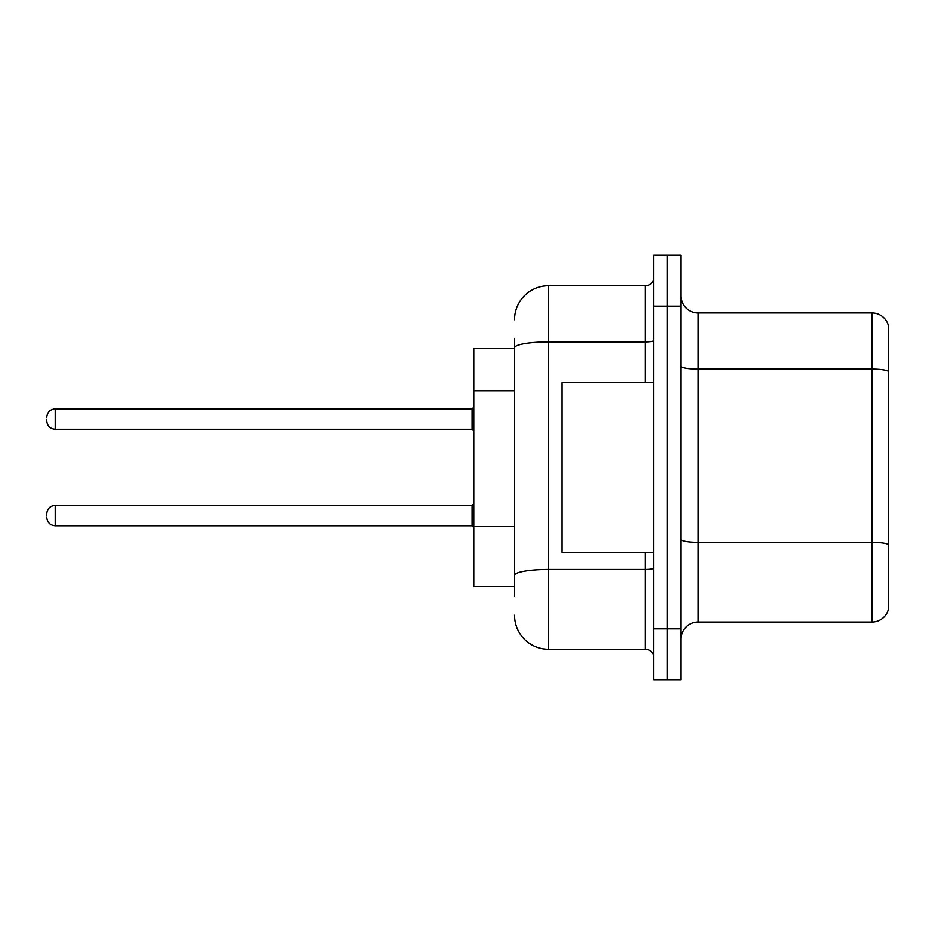 <?xml version="1.0" encoding="UTF-8"?>
<svg xmlns="http://www.w3.org/2000/svg" width="935" height="935" viewBox="0 0 935 935"><rect width="100%" height="100%" fill="white"/><g stroke="black" fill="none" stroke-linecap="round" stroke-linejoin="round"><path stroke-width="1.4" d="M514.554 380.51L514.554 338.4L514.554 348.591L473.788 348.591L473.788 586.409L514.554 586.409M681.019 639.061A16.982 16.982 0 0 1 698.001 622.079L871.946 622.079L871.946 312.921L698.001 312.921A16.982 16.982 0 0 1 681.019 295.939A16.982 16.982 0 0 0 698.001 312.921L698.001 622.079M667.426 628.869L667.426 679.827L681.019 679.827L681.019 628.869L667.426 628.869L667.426 679.827L653.834 679.827L653.834 628.869L667.426 628.869L667.426 306.131L667.426 628.869M653.834 628.869L653.834 255.173L667.426 255.173L667.426 306.131L667.426 255.173L681.019 255.173L681.019 628.869M888.25 325.158A16.982 16.982 0 0 0 871.946 312.921A16.982 16.982 0 0 1 888.25 325.158L888.25 609.842A16.982 16.982 0 0 1 871.946 622.079M514.554 596.6L514.554 338.4M514.554 319.723A33.976 33.976 0 0 1 548.529 285.748L548.529 649.252L645.349 649.252L645.349 552.433M548.529 285.748L645.349 285.748A8.497 8.497 0 0 0 653.834 277.251M514.554 581.313L514.554 536.784M653.834 657.749A8.497 8.497 0 0 0 645.349 649.252M548.529 649.252A33.976 33.976 0 0 1 514.554 615.277M46.75 515.571L46.75 513.876L46.75 515.571M46.75 419.09L46.75 420.785L46.75 419.09M653.834 382.567L562.11 382.567L562.11 552.433L653.834 552.433M514.554 390.701L473.788 390.701M514.554 526.592L473.788 526.592M888.25 371.195A16.982 2.945 180 0 0 871.946 369.068L698.001 369.068A16.982 2.945 0 0 1 681.019 366.123M888.25 544.45A16.982 2.945 180 0 0 871.946 542.335L698.001 542.335A16.982 2.945 -0 0 1 681.019 539.378M681.019 306.131L653.834 306.131M653.834 568.036A8.497 1.473 0 0 1 645.349 569.508L548.529 569.508A33.976 5.902 180 0 0 514.554 575.411M514.554 347.797A33.976 5.902 180 0 1 548.529 341.894L645.349 341.894L645.349 285.748M645.349 382.567L645.349 341.894A8.497 1.473 0 0 0 653.834 340.422M46.75 513.876C47.299 508.663 50.128 505.835 55.247 505.379L55.247 525.762L472.082 525.762L472.082 505.379L473.788 503.684M472.082 408.899L55.247 408.899L55.247 429.282L472.082 429.282L472.082 408.899L473.788 407.204M472.082 525.762L473.788 527.457M55.247 505.379L472.082 505.379M55.247 525.762C50.128 525.306 47.299 522.478 46.75 517.265M55.247 429.282C50.128 428.826 47.299 425.998 46.75 420.785M55.247 408.899C50.128 409.355 47.299 412.183 46.75 417.396M472.082 429.282L473.788 430.977"/></g></svg>
